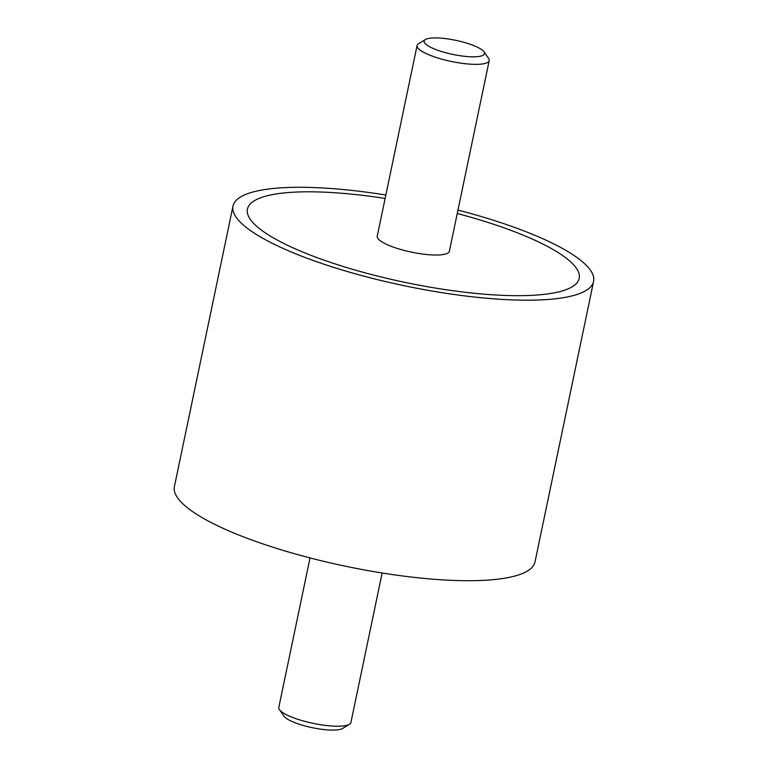 <?xml version="1.0" encoding="UTF-8"?>
<svg xmlns="http://www.w3.org/2000/svg" width="768" height="768" viewBox="0 0 768 768"><rect width="100%" height="100%" fill="white"/><g stroke="black" fill="none" stroke-linecap="round" stroke-linejoin="round"><path stroke-width="1.15" d="M593.597 281.405L534.998 561.926A184.186 42.95 -168.2 0 1 506.89 577.824A184.186 42.95 -168.2 0 1 299.933 555.235A184.186 42.95 -168.2 0 1 174.403 486.595L233.002 206.074A184.186 42.95 11.8 0 0 358.541 274.714A184.186 42.95 11.8 0 0 565.488 297.302A184.186 42.95 11.8 0 0 593.597 281.405A184.186 42.95 11.8 0 0 457.968 210.077M385.853 195.005A184.186 42.95 11.8 0 0 261.11 190.176A184.186 42.95 11.8 0 0 233.002 206.074M553.315 293.021A169.459 39.514 -168.2 0 1 362.918 272.237A169.459 39.514 -168.2 0 1 247.43 209.088A169.459 39.514 -168.2 0 1 273.283 194.458A169.459 39.514 -168.2 0 1 385.133 198.451A169.459 39.514 11.8 0 0 273.283 194.458A169.459 39.514 11.8 0 0 247.43 209.088A169.459 39.514 11.8 0 0 362.918 272.237A169.459 39.514 11.8 0 0 553.315 293.021A169.459 39.514 11.8 0 0 579.178 278.39A169.459 39.514 -168.2 0 1 553.315 293.021M457.248 213.514A169.459 39.514 -168.2 0 1 579.178 278.39A169.459 39.514 11.8 0 0 457.248 213.514M310.032 557.923L278.803 707.395A36.835 8.592 11.8 0 0 279.437 709.632A36.835 8.592 11.8 0 0 308.15 722.218A36.835 8.592 11.8 0 0 345.302 725.645A36.835 8.592 11.8 0 0 349.45 724.262A36.835 8.592 11.8 0 0 350.928 722.467L382.147 572.995M349.45 724.262L342.643 728.438A30.854 7.2 -168.2 0 1 339.168 729.6A30.854 7.2 -168.2 0 1 308.045 726.73A30.854 7.2 -168.2 0 1 283.997 716.189L279.437 709.632M484.003 51.811L488.563 58.368A36.835 8.592 -168.2 0 1 489.197 60.605A36.835 8.592 -168.2 0 1 483.571 63.782A36.835 8.592 -168.2 0 1 442.186 59.261A36.835 8.592 -168.2 0 1 417.072 45.533A36.835 8.592 -168.2 0 1 418.55 43.738L425.357 39.562A30.854 7.2 11.8 0 0 441.734 51.571A30.854 7.2 11.8 0 0 479.818 56.342A30.854 7.2 11.8 0 0 484.003 51.811A30.854 7.2 11.8 0 0 459.955 41.27A30.854 7.2 11.8 0 0 428.832 38.4A30.854 7.2 11.8 0 0 425.357 39.562M489.197 60.605L449.366 251.27A36.835 8.592 -168.2 0 1 443.741 254.448A36.835 8.592 -168.2 0 1 402.346 249.936A36.835 8.592 -168.2 0 1 377.242 236.208L417.072 45.533"/></g></svg>
